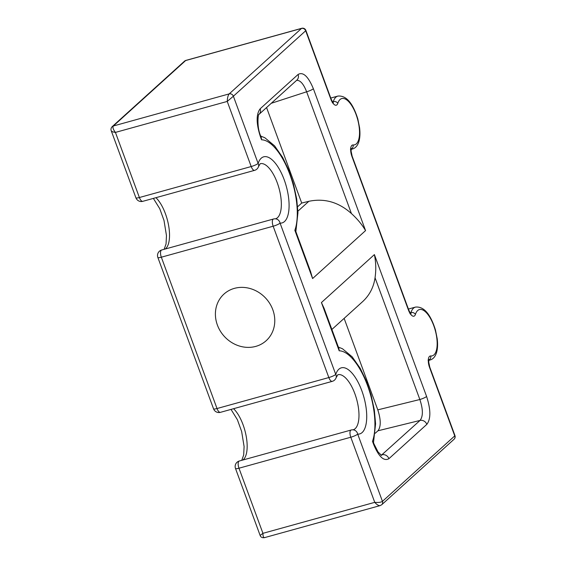 <?xml version="1.0" encoding="UTF-8"?>
<svg xmlns="http://www.w3.org/2000/svg" width="566" height="566" viewBox="0 0 566 566"><rect width="100%" height="100%" fill="white"/><g stroke="black" fill="none" stroke-linecap="round" stroke-linejoin="round"><path stroke-width="0.85" d="M266.565 107.54L301.706 203.06L297.624 206.753M112.21 126.614C111.007 127.951 110.681 129.338 111.24 130.76C111.636 131.531 113.037 132.083 115.429 132.409C113.143 129.451 112.45 127.308 113.356 125.992A3.431 3.071 47.8 0 0 112.217 126.614L184.516 61.163A3.431 3.071 47.8 0 1 185.655 60.541L113.356 125.992L229.195 93.892C228.056 95.272 227.398 97.791 227.242 101.427L233.383 96.22L258.117 163.44A34.3 13.895 -105.5 0 1 284.16 179.648A34.3 13.895 -105.5 0 1 280.078 223.124L335.751 374.451A34.3 13.895 -105.5 0 1 361.794 390.653A34.3 13.895 -105.5 0 1 357.712 434.129L382.446 501.356L454.746 435.905L429.601 367.56A9.148 3.707 -105.5 0 1 430.733 355.972A24.013 9.728 74.5 0 0 433.719 325.549A24.013 9.728 74.5 0 0 415.43 314.378A9.148 3.707 -105.5 0 1 408.468 310.118L351.967 156.549A9.148 3.707 -105.5 0 1 353.099 144.96A24.013 9.728 74.5 0 0 356.085 114.537A24.013 9.728 74.5 0 0 337.796 103.366A9.148 3.707 -105.5 0 1 330.827 99.114L305.682 30.769L233.383 96.22A3.431 3.071 47.8 0 0 229.195 93.892L301.501 28.442L185.655 60.541A3.431 1.387 -105.5 0 1 185.903 60.399L301.749 28.3A3.431 1.387 -105.5 0 0 301.501 28.442A3.431 3.071 47.8 0 1 305.682 30.769A3.431 0.623 -20.2 0 0 305.881 30.422A3.431 3.431 0 0 0 301.749 28.3M255.761 346.392A31.441 28.166 47.8 0 1 220.245 330.969A31.441 28.166 47.8 0 1 223.987 294.065A31.441 28.166 47.8 0 1 265.97 298.473A31.441 28.166 47.8 0 1 266.19 340.69A31.441 28.166 47.8 0 1 255.761 346.392M260.558 535.132L262.935 533.328C262.964 536.271 263.445 537.721 264.372 537.679M381.76 504.702A3.431 3.071 47.8 0 0 382.446 501.356C380.953 502.346 378.385 502.672 374.749 502.346L350.793 437.228L238.979 468.216L262.935 533.328L374.749 502.346C376.857 504.709 378.647 505.799 380.133 505.601L381.725 504.738L454.024 439.287A3.431 3.431 0 0 0 454.944 435.558A3.431 0.623 159.8 0 1 454.746 435.905A3.431 3.071 47.8 0 1 454.024 439.287M258.973 114.41L259.016 114.374A5.717 5.122 -132.2 0 0 260.176 108.778L298.084 74.457C303.121 71.599 308.215 76.36 313.373 88.735L365.565 230.603C362.07 224.617 357.358 218.936 351.429 213.559L306.63 91.784C303.602 83.98 300.27 80.16 296.641 80.315M381.286 455.319L420.029 420.439C423.198 416.364 423.135 409.388 419.852 399.511L375.046 277.743C373.652 287.295 369.527 295.247 362.672 301.593M375.046 277.743C376.178 270.088 375.966 262.376 374.395 254.601L426.594 396.462C430.846 409.664 430.924 418.96 426.828 424.366L388.913 458.686A5.717 5.122 -132.2 0 0 382.114 454.76L380.868 455.043M301.706 203.06L308.838 201.305C324.488 198.05 338.687 202.133 351.429 213.559M426.828 424.366A5.717 5.122 -132.2 0 0 420.029 420.439L377.968 430.783L375.251 433.238M344.135 318.375L377.791 409.855L419.852 399.511A5.717 1.04 159.8 0 0 426.594 396.462M377.968 430.783C381.038 426.729 380.982 419.753 377.791 409.855M310.508 271.376L312.602 278.55L294.851 230.291A51.648 20.921 74.5 0 0 289.87 174.477A51.648 20.921 74.5 0 0 261.549 139.788L260.402 136.682C256.157 123.487 256.08 114.183 260.176 108.778M323.964 307.961L338.949 348.677L339.183 350.8L321.431 302.548L324.169 308.512M388.913 458.686C383.882 461.545 378.788 456.783 373.631 444.409L372.485 441.303L373.362 442.223M271.241 103.309L306.63 91.784A5.717 1.04 -20.2 0 0 313.373 88.735M296.938 80.039A5.717 5.122 -132.2 0 0 298.084 74.457M261.336 137.75L261.549 139.788M310.741 272.013L295.742 231.261L294.851 230.291M332.546 101.795L333.289 101.59A27.437 11.115 -105.5 0 1 337.824 96.093C346.116 95.222 352.781 102.849 357.825 118.98L359.573 127.704C360.245 133.3 359.997 138.012 358.816 141.861C357.535 145.759 355.42 148.129 352.484 148.978A27.437 11.115 -105.5 0 1 351.168 149.141M332.935 102.305A5.717 2.314 74.5 0 0 333.289 101.59A3.431 2.667 -162.2 0 1 337.796 103.366M227.242 101.427L115.429 132.409L139.385 197.527L251.198 166.538L227.242 101.427M111.375 131.142L135.904 197.796A5.717 1.04 -20.2 0 0 139.385 197.527A5.717 2.314 74.5 0 0 142.795 201.326L254.608 170.345A5.717 2.314 -105.5 0 1 251.198 166.538A5.717 1.04 -20.2 0 0 258.117 163.44A5.717 4.478 -161.5 0 1 258.499 166.652L260.19 163.723A28.583 11.582 74.5 0 1 278.988 188.174A28.583 11.582 74.5 0 1 275.465 218.816L275.394 218.816A5.717 5.179 93.6 0 1 280.078 223.124A5.717 1.04 -20.2 0 1 273.159 226.223L161.338 257.205L217.019 408.532L328.832 377.55L273.159 226.223A5.717 2.314 -105.5 0 1 273.512 219.007L161.699 249.995A5.717 2.314 74.5 0 0 161.338 257.205A5.717 1.04 -20.2 0 1 157.857 257.473L213.538 408.801A5.717 1.04 -20.2 0 0 217.019 408.532A5.717 2.314 74.5 0 0 220.429 412.338L332.242 381.357A5.717 2.314 -105.5 0 1 328.832 377.55A5.717 1.04 -20.2 0 0 335.751 374.451A5.717 4.478 -161.5 0 1 336.14 377.663L337.831 374.734A28.583 11.582 74.5 0 1 356.622 399.186A28.583 11.582 74.5 0 1 353.099 429.82L353.092 429.82M155.926 197.69A28.583 11.582 -105.5 0 1 168.569 225.261A28.583 11.582 -105.5 0 1 165.251 249.012M410.18 312.8L410.93 312.595A27.437 11.115 -105.5 0 1 415.465 307.097C423.75 306.227 430.415 313.861 435.459 329.992L437.207 338.716C437.886 344.305 437.631 349.024 436.45 352.866C435.169 356.764 433.061 359.134 430.118 359.983A27.437 11.115 -105.5 0 1 428.802 360.153M233.56 408.694A28.583 11.582 -105.5 0 1 246.203 436.273A28.583 11.582 -105.5 0 1 242.885 460.017M410.576 313.316A5.717 2.314 74.5 0 0 410.93 312.595A3.431 2.667 -162.2 0 1 415.43 314.378M351.146 430.018A5.717 5.717 0 0 1 353.035 429.82A5.717 5.179 93.6 0 1 357.712 434.129A5.717 1.04 -20.2 0 1 350.793 437.228A5.717 2.314 -105.5 0 1 351.146 430.018L239.333 461A5.717 2.314 74.5 0 0 238.979 468.216A5.717 1.04 -20.2 0 1 235.498 468.485L260.02 535.139M296.888 80.096L259.009 114.382C258.174 113.228 256.511 126.975 260.735 136.102A5.717 1.04 159.8 0 1 260.402 136.682M373.631 444.409A5.717 1.04 -20.2 0 0 373.956 443.836L373.298 442.039M321.431 302.548L374.395 254.601M372.485 441.303A51.648 20.921 74.5 0 0 367.511 385.481A51.648 20.921 74.5 0 0 339.183 350.8M365.565 230.603L312.602 278.55M297.9 211.203L308.838 201.305M454.944 435.558L429.799 367.214A3.431 0.623 159.8 0 1 429.601 367.56M408.468 310.118A3.431 0.623 -20.2 0 0 408.666 309.772L352.158 156.202A3.431 0.623 159.8 0 1 351.967 156.549M330.827 99.114A3.431 0.623 -20.2 0 0 331.025 98.767L305.881 30.422M353.099 144.96A3.431 3.099 95.1 0 1 351.203 148.971M430.733 355.972A3.431 3.099 95.1 0 1 428.837 359.983M264.747 537.459A3.431 3.071 47.8 0 1 263.855 537.566M351.132 149.353L352.484 148.978M330.763 98.045L337.824 96.093M428.766 360.358L430.118 359.983M408.397 309.057L415.465 307.097M264.584 537.622L379.913 505.664M381.548 455.446L378.017 451.894L373.956 443.836M331.881 329.469L362.636 301.621M338.362 347.085L342.48 348.755L352.215 356.856L360.259 368.402L366.301 380.932L371.048 394.856L374.331 409.982L375.583 423.814L373.496 442.584M261.393 137.899L260.735 136.102M260.728 136.081L264.846 137.743L274.588 145.851L282.625 157.398L288.667 169.934L293.414 183.851L296.683 198.871L297.949 212.71L295.862 231.572M352.158 156.202L351.069 151.009L351.337 148.554L350.425 149.155M332.348 102.729L333.431 102.779C333.353 102.333 333.381 103.918 331.025 98.767M429.799 367.214L428.703 362.014L428.971 359.566L428.066 360.16M409.982 313.741L411.072 313.79C410.987 313.345 411.015 314.929 408.666 309.772M332.242 381.357A5.717 5.717 0 0 0 336.14 377.663M275.394 218.816A5.717 5.717 0 0 0 273.512 219.007M254.608 170.345A5.717 5.717 0 0 0 258.499 166.652M153.372 198.397L159.754 208.705L164.006 220.464L166.468 235.555L166.05 243.96L164.133 249.316M231.013 409.402L237.387 419.717L241.64 431.476L244.102 446.567L243.684 454.965L241.767 460.328M185.903 60.399A3.431 3.431 0 0 0 184.516 61.163M135.904 197.796A5.717 5.717 0 0 0 142.795 201.326M161.699 249.995A5.717 5.717 0 0 0 157.857 257.473M239.333 461A5.717 5.717 0 0 0 235.498 468.485M213.538 408.801A5.717 5.717 0 0 0 220.429 412.338M260.162 535.521C260.855 537.247 262.263 537.962 264.379 537.672"/></g></svg>
